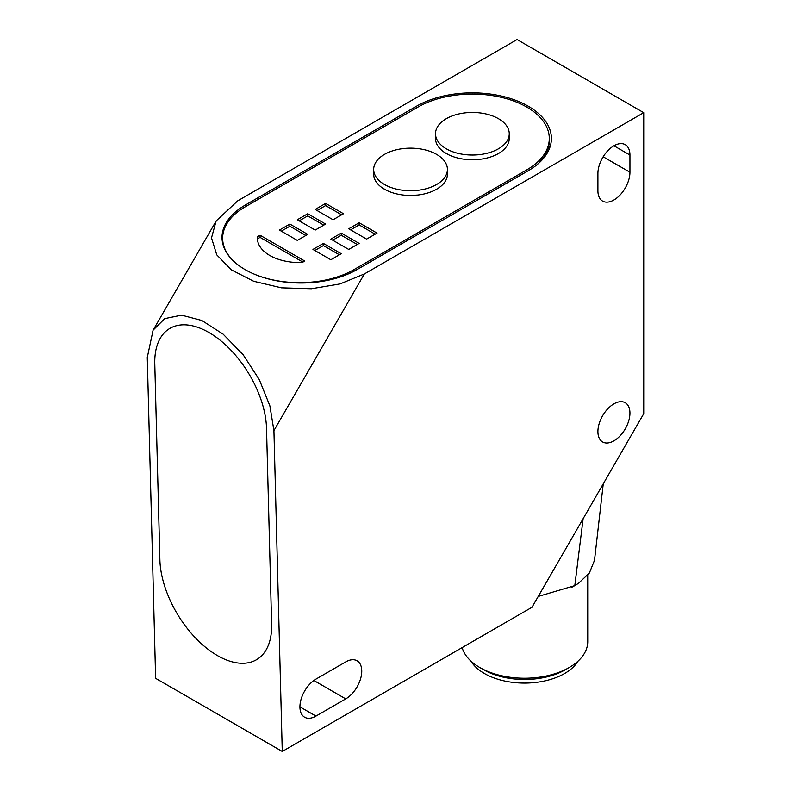 <?xml version="1.0" encoding="UTF-8"?>
<svg xmlns="http://www.w3.org/2000/svg" width="791" height="791" viewBox="0 0 791 791"><rect width="100%" height="100%" fill="white"/><g stroke="black" fill="none" stroke-linecap="round" stroke-linejoin="round"><path stroke-width="1.19" d="M237.725 200.835L517.077 39.55L643.726 112.668L364.364 273.953L340.011 283.939L311.367 288.755L281.418 287.835L253.703 281.28L231.358 269.869L216.764 254.87L211.504 237.913L216.151 220.936L237.725 200.835M282.268 751.45L273.923 430.601L269.889 405.882L259.28 379.591L243.163 354.773L223.092 334.118L201.824 320.484L181.554 315.154L164.726 318.625L153.088 330.163L147.274 357.483L155.629 678.332L282.268 751.45L531.977 607.28L643.726 413.733L643.726 112.668M159.881 559.761A79.011 44.247 -121.4 0 0 196.277 638.762A79.011 44.247 -121.4 0 0 256.976 659.427A79.011 44.247 -121.4 0 0 271.62 624.277L266.527 428.336L271.62 624.277A79.011 44.247 58.6 0 1 256.976 659.427A79.011 44.247 58.6 0 1 196.277 638.762A79.011 44.247 58.6 0 1 159.881 559.761L154.779 363.83A79.011 44.247 58.6 0 1 169.432 328.67A79.011 44.247 -121.4 0 0 154.779 363.83L159.881 559.761M266.527 428.336A79.011 44.247 -121.4 0 0 230.132 349.345A79.011 44.247 -121.4 0 0 169.432 328.67A79.011 44.247 58.6 0 1 230.132 349.345A79.011 44.247 58.6 0 1 266.527 428.336M245.17 269.652A79.011 45.621 0 0 0 356.909 269.652L528.25 170.727A79.011 45.621 0 0 0 551.396 138.474A79.011 45.621 0 0 0 502.621 96.324A79.011 45.621 0 0 0 416.511 106.212L245.17 205.136A79.011 45.621 0 0 0 222.024 237.389A79.011 45.621 0 0 0 245.17 269.652A76.905 44.405 180 0 1 222.647 238.249A76.905 44.405 180 0 1 245.17 206.856L418.004 107.072A76.905 44.405 180 0 1 501.81 97.451A76.905 44.405 180 0 1 549.29 138.474A76.905 44.405 180 0 1 526.766 169.867L353.933 269.652A76.905 44.405 180 0 1 245.17 269.652M597.907 190.73A22.652 13.081 120 0 0 602.594 201.102A22.652 13.081 120 0 0 620.055 195.031A22.652 13.081 120 0 0 629.943 172.23L629.943 155.036A22.652 13.081 120 0 0 625.246 144.664A22.652 13.081 120 0 0 607.795 150.735A22.652 13.081 120 0 0 597.907 173.526L597.907 190.73M299.927 706.847A22.652 13.081 120 0 0 304.614 717.219A22.652 13.081 120 0 0 315.945 716.092L345.736 698.888A22.652 13.081 120 0 0 360.538 678.935A22.652 13.081 120 0 0 357.067 660.782A22.652 13.081 120 0 0 345.736 661.899L315.945 679.103A22.652 13.081 120 0 0 299.927 706.847L315.945 716.092M629.943 413.09A22.652 13.081 120 0 0 625.246 402.728A22.652 13.081 120 0 0 607.795 408.789A22.652 13.081 120 0 0 597.907 431.589A22.652 13.081 120 0 0 602.594 441.951A22.652 13.081 120 0 0 620.055 435.89A22.652 13.081 120 0 0 629.943 413.09M548.776 145.742A79.011 45.621 180 0 1 549.676 147.937M603.256 483.835L594.506 560.305L589.374 573.02L578.518 583.293L574.81 585.617L538.236 596.444M571.774 587.268L574.81 585.617L583.135 518.669M462.132 647.611A63.211 36.505 -0 0 0 479.85 667.545A63.211 36.505 -0 0 0 569.204 667.525A63.211 36.505 -0 0 0 569.213 667.515A63.211 36.505 -0 0 0 587.733 641.689L587.713 575.166M479.85 667.545L483.568 669.7A57.941 33.469 -0 0 0 565.476 669.67A57.941 33.469 -0 0 0 565.486 669.67L569.204 667.525M470.942 661.098A56.734 32.767 -0 0 0 484.399 673.487A56.734 32.767 -0 0 0 578.102 661.068M302.904 262.128L260.071 237.389L260.071 235.243L304.762 261.05L302.192 262.533A42.141 24.333 0 0 1 269.751 255.453A42.141 24.333 0 0 1 257.411 238.249A42.141 24.333 0 0 1 257.49 236.727L260.071 235.243M260.071 237.389L257.49 238.882L257.49 236.727M444.552 152.436L448.774 154.828M472.365 159.762L479.524 159.357M497.925 153.83L499.131 153.118M509.246 139.028L509.256 138.415M382.715 188.129L386.937 190.522M410.539 195.456L417.697 195.051M436.088 189.524L437.304 188.822M447.409 174.722L447.419 174.109M330.836 259.755L312.959 249.432L323.39 243.41L341.267 253.733L330.836 259.755M348.722 249.432L330.836 239.109L341.267 233.098L359.144 243.41L348.722 249.432M366.599 239.109L348.722 228.797L359.144 222.775L377.03 233.098L366.599 239.109M333.07 219.76L315.194 209.437L325.625 203.416L343.502 213.738L333.07 219.76M315.194 230.082L297.317 219.76L307.748 213.738L325.625 224.061L315.194 230.082M297.317 240.405L279.441 230.082L289.872 224.061L307.748 234.383L297.317 240.405M222.647 238.249L222.647 240.405A76.905 44.405 0 0 0 222.943 244.33M536.654 165.012A76.905 44.405 0 0 0 549.29 140.62L549.29 138.474M339.408 254.811L323.39 245.566L314.828 250.51M357.285 244.488L341.267 235.243L332.704 240.187M375.161 234.166L359.144 224.921L350.581 229.865M341.643 214.816L325.625 205.571L317.062 210.515M323.766 225.138L307.748 215.894L299.176 220.837M305.88 235.461L289.872 226.216L281.299 231.16M323.39 243.41L323.39 245.566M341.267 233.098L341.267 235.243M359.144 222.775L359.144 224.921M325.625 203.416L325.625 205.571M307.748 213.738L307.748 215.894M289.872 224.061L289.872 226.216M447.419 169.442L447.419 174.168A36.87 21.288 180 0 1 424.658 193.835A36.87 21.288 180 0 1 384.475 189.227A36.87 21.288 180 0 1 373.678 174.168L373.678 169.442A36.87 21.288 180 0 1 396.439 149.766A36.87 21.288 180 0 1 436.622 154.383A36.87 21.288 180 0 1 447.419 169.442A36.87 21.288 180 0 1 424.658 189.108A36.87 21.288 180 0 1 384.475 184.491A36.87 21.288 180 0 1 373.678 169.442M509.256 133.738L509.256 138.474A36.87 21.288 180 0 1 486.495 158.141A36.87 21.288 180 0 1 446.312 153.523A36.87 21.288 180 0 1 435.505 138.474L435.505 133.738A36.87 21.288 180 0 1 458.266 114.072A36.87 21.288 180 0 1 498.459 118.69A36.87 21.288 180 0 1 509.256 133.738A36.87 21.288 180 0 1 486.495 153.405A36.87 21.288 180 0 1 446.312 148.797A36.87 21.288 180 0 1 435.505 133.738M273.923 430.601L364.364 273.953M603.167 156.776L629.943 172.23M629.943 155.036L613.925 145.781M345.736 698.888L313.839 680.478M245.17 205.136L245.17 206.856M416.511 107.932L416.511 106.212M353.933 269.652L353.933 271.283M526.766 171.588L526.766 169.867M153.81 328.957L215.439 222.222"/></g></svg>
